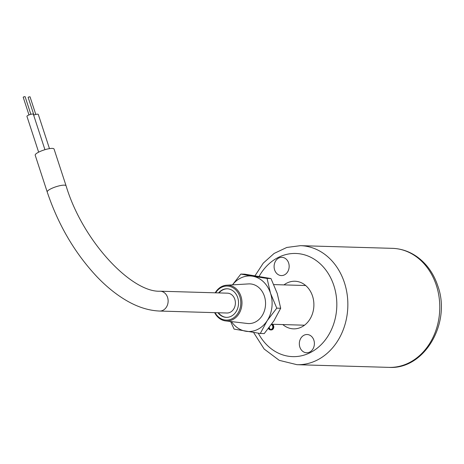 <?xml version="1.0" encoding="UTF-8"?>
<svg xmlns="http://www.w3.org/2000/svg" width="464" height="464" viewBox="0 0 464 464"><rect width="100%" height="100%" fill="white"/><g stroke="black" fill="none" stroke-linecap="round" stroke-linejoin="round"><path stroke-width="0.7" d="M215.209 292.813A17.905 14.773 91.7 0 1 221.786 286.514A17.905 14.773 91.7 0 1 226.652 285.209A17.905 14.773 91.7 0 1 240.949 296.339A17.905 14.773 91.7 0 1 232.626 319.667A17.905 14.773 91.7 0 1 225.608 320.908A17.905 14.773 91.7 0 1 214.629 312.649M225.608 320.908L247.405 323.483A19.848 16.373 -88.3 0 0 255.188 322.109A19.848 16.373 -88.3 0 0 265.211 299.442A19.848 16.373 -88.3 0 0 248.559 283.91L226.652 285.209M215.058 312.661A17.023 14.048 -88.3 0 0 233.264 318.078A17.023 14.048 -88.3 0 0 239.83 296.653A17.023 14.048 -88.3 0 0 228.735 286.195A17.023 14.048 -88.3 0 0 215.638 292.825M217.987 312.748A14.291 11.791 -88.3 0 0 226.339 317.359A14.291 11.791 -88.3 0 0 237.73 297.685A14.291 11.791 -88.3 0 0 227.174 288.794A14.291 11.791 -88.3 0 0 218.567 292.912M232.528 284.861A27.788 22.927 91.7 0 1 252.561 276.208L267.055 278.435L270.512 293.254A27.788 22.927 91.7 0 1 267.131 320.775A27.788 22.927 91.7 0 1 245.798 331.255A27.788 22.927 91.7 0 1 231.455 321.598M232.447 284.867L240.868 274.062L252.561 276.208A27.788 22.927 -88.3 0 1 270.512 293.254L276.77 308.148L267.131 320.775L260.292 333.483L234.105 329.109L230.579 321.494M260.292 333.483L264.213 333.599L273.853 320.972L280.691 308.264L277.234 293.445L270.982 278.551L244.795 274.178L240.868 274.062M280.691 308.264L276.77 308.148M270.982 278.551L267.055 278.435M282.808 324.568A23.815 19.65 -88.3 0 0 293.579 328.854A23.815 19.65 -88.3 0 0 312.527 296.067A23.815 19.65 -88.3 0 0 294.971 281.242A23.815 19.65 -88.3 0 0 283.968 284.89M269.248 327.445A2.581 2.129 -88.3 0 0 269.364 327.938A2.581 2.129 -88.3 0 0 270.935 329.498M268.755 328.083A2.581 2.129 -88.3 0 0 270.599 329.521A2.581 2.129 -88.3 0 0 272.652 325.972A2.581 2.129 -88.3 0 0 271.423 324.522M268.511 328.39A2.975 2.453 -88.3 0 0 270.587 329.921A2.975 2.453 -88.3 0 0 273.058 327.625A2.975 2.453 -88.3 0 0 271.736 324.243M270.587 329.921L271.26 329.939A2.975 2.453 -88.3 0 0 273.731 327.642A2.975 2.453 -88.3 0 0 272.409 324.266M288.637 263.007A9.129 7.534 -88.3 0 0 278.864 258.001A9.129 7.534 -88.3 0 0 274.618 269.897A9.129 7.534 -88.3 0 0 284.391 274.908A9.129 7.534 -88.3 0 0 288.637 263.007A9.129 7.534 -88.3 0 0 278.864 258.001A9.129 7.534 -88.3 0 0 274.618 269.897A9.129 7.534 -88.3 0 0 284.391 274.908A9.129 7.534 -88.3 0 0 288.637 263.007M299.848 347.084A9.129 7.534 -88.3 0 0 309.621 352.095A9.129 7.534 -88.3 0 0 313.867 340.199A9.129 7.534 -88.3 0 0 304.094 335.188A9.129 7.534 -88.3 0 0 299.848 347.084A9.129 7.534 -88.3 0 0 309.621 352.095A9.129 7.534 -88.3 0 0 313.867 340.199A9.129 7.534 -88.3 0 0 304.094 335.188A9.129 7.534 -88.3 0 0 299.848 347.084M227.401 288.805A14.291 11.791 -88.3 0 0 219.02 292.923M218.44 312.759A14.291 11.791 -88.3 0 0 226.565 317.364M33.913 115.066L28.13 97.382L28.513 97.057L30.021 96.767L35.798 114.451M33.657 115.176A3.376 0.76 -18.1 0 1 38.292 114.405L49.474 148.625M38.645 152.163L26.941 116.354A3.376 0.76 -18.1 0 1 28.246 115.252A3.376 0.76 -18.1 0 1 31.494 114.167A3.376 0.76 -18.1 0 1 33.356 114.26L44.938 149.692M28.983 114.927L23.2 97.237L23.583 96.912L25.085 96.622L30.868 114.306M35.2 155.22A9.924 2.239 -18.1 0 1 41.354 150.945A9.924 2.239 -18.1 0 1 52.246 148.393A9.924 2.239 -18.1 0 1 54.062 149.054L66.079 185.809A9.924 2.239 -18.1 0 0 64.264 185.148A9.924 2.239 -18.1 0 0 51.04 188.732A9.924 2.239 -18.1 0 0 47.212 191.974L35.2 155.22M160.237 291.206A9.924 8.19 -88.3 0 1 167.562 297.383A9.924 8.19 -88.3 0 1 162.951 310.317A9.924 8.19 -88.3 0 1 159.657 311.048L226.919 313.009A9.924 8.19 -88.3 0 0 234.825 299.35A9.924 8.19 -88.3 0 0 227.499 293.173L160.237 291.206C132.095 292.807 82.859 241.814 66.079 185.809M258.291 333.193A51.603 42.572 -88.3 0 0 313.554 350.767A51.603 42.572 -88.3 0 0 333.86 285.58A51.603 42.572 -88.3 0 0 299.025 253.715A51.603 42.572 -88.3 0 0 259.109 276.376M300.463 245.665A59.543 49.126 91.7 0 1 344.439 282.721A59.543 49.126 91.7 0 1 296.989 364.692L388.913 367.378A59.543 49.126 -88.3 0 0 436.363 285.406A59.543 49.126 -88.3 0 0 392.387 248.344L300.463 245.665L286.804 247.451L274.102 253.448L263.279 263.117L255.049 275.715M305.677 285.528L273.83 284.594M304.523 325.206L271.626 324.243M392.387 248.344C401.395 248.669 409.689 251.534 417.275 256.934C426.886 263.999 433.73 273.661 437.813 285.934C451.42 322.927 424.543 369.779 388.913 367.378M253.593 332.491L264.149 349.021L279.247 360.342L296.989 364.692M159.657 311.048C148.283 310.584 136.747 306.808 125.054 299.721C115.356 293.857 105.943 286.155 96.825 276.608C74.797 253.077 58.261 224.866 47.212 191.974"/></g></svg>
